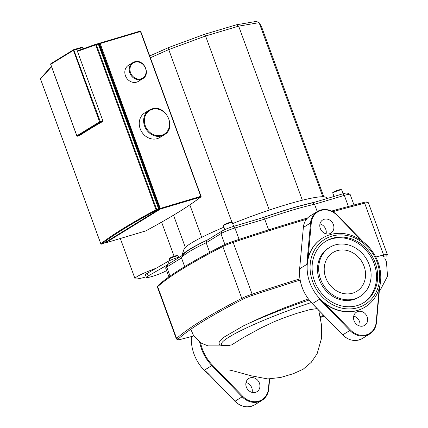 <?xml version="1.0" encoding="UTF-8"?>
<svg xmlns="http://www.w3.org/2000/svg" width="428" height="428" viewBox="0 0 428 428"><rect width="100%" height="100%" fill="white"/><g stroke="black" fill="none" stroke-linecap="round" stroke-linejoin="round"><path stroke-width="0.64" d="M317.073 308.572L309.695 309.685L297.053 313.275L285.348 317.276L274.632 321.498L260.829 327.998L243.462 337.505L231.575 344.968C222.64 346.102 221.067 345.621 219.136 344.182L219.157 341.571L223.427 337.489L243.425 325.879L262.359 317.03L284.069 307.967L308.283 298.894M320.224 316.736L323.616 315.324M190.792 329.271L193.782 336.055L201.149 343.074L207.971 345.877L228.135 345.888L230.039 345.187M307.577 217.975A334.322 37.332 159.9 0 0 232.554 241.553A9.994 1.118 159.9 0 0 223.245 245.308A334.322 37.332 159.9 0 0 158.312 285.299A9.994 1.118 159.9 0 0 158.098 285.556L157.434 286.958A11.101 1.241 -20.1 0 1 157.675 286.674A335.429 37.455 -20.1 0 1 222.822 246.549A11.101 1.241 -20.1 0 1 233.164 242.376A335.429 37.455 -20.1 0 1 306.4 219.323M299.916 278.842A335.429 37.455 159.9 0 0 252.124 294.186A11.101 1.241 159.9 0 0 241.783 298.359A335.429 37.455 159.9 0 0 176.63 338.484A11.101 1.241 159.9 0 0 176.379 338.928L157.418 287.113A11.101 1.241 -20.1 0 1 157.434 286.958M332.866 211.694A335.429 37.455 -20.1 0 1 364.656 203.172A11.101 1.241 -20.1 0 1 368.289 202.674A11.101 1.241 -20.1 0 1 368.401 202.781L387.361 254.59A11.101 1.241 159.9 0 0 383.616 254.981A335.429 37.455 159.9 0 0 375.763 257.014M368.289 202.674L366.876 202.027A9.994 1.118 159.9 0 0 363.613 202.476A334.322 37.332 159.9 0 0 331.625 211.058M176.379 338.928A11.101 1.241 159.9 0 0 176.491 339.035L177.904 339.677A9.994 1.118 -20.1 0 1 178.032 339.185A334.322 37.332 -20.1 0 1 242.96 299.193A9.994 1.118 -20.1 0 1 252.274 295.438A334.322 37.332 -20.1 0 1 300.124 280.078M363.613 202.476L364.656 203.172L383.616 254.981L383.328 256.361A9.994 1.118 -20.1 0 1 386.682 256.147L387.345 254.746A11.101 1.241 159.9 0 0 387.361 254.59M193.718 335.959A334.322 37.332 -20.1 0 1 181.172 339.227A9.994 1.118 -20.1 0 1 177.904 339.677M232.655 223.587A75.868 8.474 -20.1 0 1 269.282 210.084A75.868 8.474 -20.1 0 1 302.355 200.224A75.868 8.474 -20.1 0 1 322.808 196.73A75.868 8.474 -20.1 0 1 325.938 197.308L327.677 198.346M168.9 276.916L165.657 268.062A11.101 1.241 -20.1 0 1 165.679 267.907A11.101 1.241 -20.1 0 1 166.738 267.035L167.846 264.408L181.772 255.826A80.309 8.967 -20.1 0 1 208.131 239.594L207.12 240.215A79.394 8.865 159.9 0 0 182.783 255.206L181.772 255.826L184.019 249.24A75.868 8.474 -20.1 0 1 185.329 247.438A75.868 8.474 -20.1 0 1 201.716 237.342A75.868 8.474 -20.1 0 1 223.924 227.188M261.348 218.125A80.309 8.967 -20.1 0 1 307.01 204.017A80.309 8.967 -20.1 0 1 314.548 202.262L312.51 202.872A79.394 8.865 159.9 0 0 263.381 217.52L233.244 226.503A8.881 0.99 159.9 0 0 222.052 231.018L208.131 239.594M236.465 24.787L204.391 34.352L205.574 36L238.653 26.14L236.465 24.787L256.297 21.4L259.101 22.647L261.449 26.456L323.777 196.773M302.355 200.224L238.653 26.14L259.101 22.647L322.808 196.73M204.391 34.352L168.669 47.524L168.739 49.589L205.574 36L269.282 210.084M168.669 47.524L149.714 55.961M150.372 57.759L168.739 49.589L231.88 222.127M167.846 264.408A8.881 0.99 159.9 0 0 167 265.103L165.679 267.907M263.381 217.52L264.713 219.125A81.614 9.111 -20.1 0 1 314.548 204.268L344.337 195.387A11.101 1.241 -20.1 0 1 350.018 194.317L347.199 193.028A8.881 0.99 159.9 0 0 342.651 193.884L314.548 202.262M317.223 211.576L314.548 204.268L312.51 202.872M182.783 255.206L181.493 257.945A81.614 9.111 -20.1 0 1 206.184 242.74L207.12 240.215M170.05 276.097L166.738 267.035L181.493 257.945L184.666 266.617M209.715 252.392L206.184 242.74L220.944 233.651A11.101 1.241 -20.1 0 1 234.929 228.006L264.713 219.125L268.645 229.868M350.018 194.317A11.101 1.241 -20.1 0 1 350.131 194.424L353.993 204.975M185.329 247.438L173.533 215.204M201.716 237.342L189.834 204.878M179.883 256.993A7.774 0.867 159.9 0 0 168.092 261.38L156.108 268.265A22.208 2.482 159.9 0 0 134.991 278.628A22.208 2.482 159.9 0 0 146.157 276.83M166.562 270.533A11.101 1.241 -20.1 0 1 155.139 275.493A11.101 1.241 -20.1 0 1 146.371 277.403A11.101 1.241 -20.1 0 1 148.232 275.926L147.286 273.332L156.108 268.265M148.232 275.926L166.974 265.162M146.371 277.403L145.418 274.813A11.101 1.241 -20.1 0 1 147.286 273.332M255.532 392.342A7.774 6.773 -121.6 0 1 246.683 387.859A7.774 6.773 -121.6 0 1 248.802 378.47A7.774 6.773 -121.6 0 1 250.225 377.833A7.774 6.773 -121.6 0 1 259.079 382.316A7.774 6.773 -121.6 0 1 256.955 391.706A7.774 6.773 -121.6 0 1 255.532 392.342M209.03 374.586A40.526 35.326 -121.6 0 1 204.21 370.284A40.526 35.326 -121.6 0 1 191.37 336.579M207.757 373.179L234.935 401.202M252.108 392.396A7.774 6.773 58.4 0 0 246.004 382.482M329.501 233.768A7.774 6.773 58.4 0 0 330.924 233.137A7.774 6.773 58.4 0 0 333.048 223.748A7.774 6.773 58.4 0 0 324.194 219.264A7.774 6.773 58.4 0 0 322.771 219.901A7.774 6.773 58.4 0 0 320.652 229.29A7.774 6.773 58.4 0 0 329.501 233.768M319.973 223.914A7.774 6.773 -121.6 0 1 326.077 233.827M363.254 325.992A7.774 6.773 58.4 0 0 364.672 325.36A7.774 6.773 58.4 0 0 366.796 315.971A7.774 6.773 58.4 0 0 357.942 311.488A7.774 6.773 58.4 0 0 356.524 312.124A7.774 6.773 58.4 0 0 354.4 321.514A7.774 6.773 58.4 0 0 363.254 325.992M353.721 316.137A7.774 6.773 -121.6 0 1 359.83 326.05M352.656 293.159A22.764 19.843 58.4 0 0 356.818 291.297A22.764 19.843 58.4 0 0 363.035 263.803A22.764 19.843 58.4 0 0 337.109 250.674A22.764 19.843 58.4 0 0 332.947 252.536A22.764 19.843 58.4 0 0 326.73 280.03A22.764 19.843 58.4 0 0 352.656 293.159M354.742 298.856A28.869 25.166 58.4 0 0 360.023 296.497A28.869 25.166 58.4 0 0 367.903 261.626A28.869 25.166 58.4 0 0 335.022 244.971A28.869 25.166 58.4 0 0 329.742 247.336A28.869 25.166 58.4 0 0 321.861 282.207A28.869 25.166 58.4 0 0 354.742 298.856M329.742 247.336L328.581 248.047A28.869 25.166 58.4 0 0 320.7 282.919A28.869 25.166 58.4 0 0 353.582 299.568A28.869 25.166 58.4 0 0 358.862 297.209L360.023 296.497M357.203 305.592A36.086 31.458 58.4 0 0 363.805 302.644A36.086 31.458 58.4 0 0 373.66 259.052A36.086 31.458 58.4 0 0 332.556 238.241A36.086 31.458 58.4 0 0 325.954 241.189A36.086 31.458 58.4 0 0 316.105 284.781A36.086 31.458 58.4 0 0 357.203 305.592M325.382 241.553A36.086 31.458 -121.6 0 1 331.4 238.952A36.086 31.458 -121.6 0 1 372.328 259.416A36.086 31.458 -121.6 0 1 363.222 302.992M320.037 298.942A40.526 35.326 -121.6 0 1 322.701 237.979A40.526 35.326 -121.6 0 1 367.871 246.03A40.526 35.326 -121.6 0 1 365.212 306.994A40.526 35.326 -121.6 0 1 320.037 298.942M367.492 246.908A38.306 33.395 58.4 0 0 318.405 244.618A38.306 33.395 58.4 0 0 322.273 296.92A38.306 33.395 58.4 0 0 371.354 299.215A38.306 33.395 58.4 0 0 367.492 246.908M322.584 238.048A40.526 35.326 58.4 0 0 322.471 238.123A40.526 35.326 58.4 0 0 308.123 258.041L306.822 264.381L310.541 222.983A17.767 15.488 -121.6 0 1 317.298 211.534A17.767 15.488 -121.6 0 1 337.104 215.065L337.007 215.284A17.211 15.001 58.4 0 0 320.973 210.453A17.211 15.001 58.4 0 0 311.279 222.956L308.123 258.041M365.095 307.063A40.526 35.326 58.4 0 1 364.977 307.138A40.526 35.326 58.4 0 1 324.75 303.484L319.572 299.226L312.349 303.607M164.325 134.74A14.434 12.583 -121.6 0 1 161.682 135.917A14.434 12.583 -121.6 0 1 145.242 127.592A14.434 12.583 -121.6 0 1 149.185 110.157L151.854 108.963C165.572 103.945 177.171 127.86 164.325 134.74L159.922 137.447A14.434 12.583 -121.6 0 1 157.279 138.629A14.434 12.583 -121.6 0 1 140.839 130.305A14.434 12.583 -121.6 0 1 144.782 112.869L149.185 110.157A14.434 12.583 -121.6 0 1 151.822 108.974M142.743 78.672A9.437 8.228 -121.6 0 1 141.015 79.442A9.437 8.228 -121.6 0 1 130.267 74.001A9.437 8.228 -121.6 0 1 132.846 62.6L134.601 61.814C143.594 58.534 151.164 74.146 142.743 78.672L138.34 81.384A9.437 8.228 -121.6 0 1 136.618 82.155A9.437 8.228 -121.6 0 1 125.864 76.714A9.437 8.228 -121.6 0 1 128.443 65.313L132.846 62.6A9.437 8.228 -121.6 0 1 134.569 61.83M98.526 44.031A0.556 0.487 74 0 0 97.926 43.693L95.979 44.277A0.556 0.439 73.8 0 0 95.712 44.919L96.37 44.662L95.979 44.277L94.534 44.699L77.725 50.686M103.64 243.414A0.556 0.482 -121.6 0 1 103.555 243.484L158.686 209.522A0.556 0.556 0 0 0 158.916 208.859L158.585 209.57A0.556 0.482 58.4 0 0 158.863 208.912L98.601 44.036A0.556 0.556 0 0 0 97.926 43.693L96.83 44.014A501.889 239.482 73.4 0 1 97.921 43.693L97.926 43.693A0.556 0.487 74 0 0 97.921 43.693L98.547 44.089M40.516 78.966L40.505 78.929A0.556 0.508 -145.7 0 1 40.542 78.452L40.542 78.452A0.556 0.508 -145.7 0 1 40.553 78.436M101.431 244.126L101.511 244.104A0.556 0.519 -127.8 0 1 100.821 243.751L40.505 78.929L51.553 66.773M100.837 243.789L100.821 243.751A402.507 44.945 159.9 0 1 156.033 209.747A0.556 0.433 61.8 0 0 156.643 210.148L156.685 209.49L156.033 209.747L95.712 44.919L77.447 51.344L77.677 50.702L94.534 44.699M77.452 136.2L100.243 122.199L100.286 121.536L99.59 121.82A0.556 0.482 58.4 0 0 100.243 122.199L102.773 121.445A402.507 44.945 159.9 0 0 79.437 135.617L79.378 135.633M102.757 120.589L102.656 121.466M77.447 51.344L102.854 120.771L100.286 121.536L73.702 49.664A0.556 0.482 58.4 0 0 73.423 50.322L82.775 47.535M140.716 31.463A0.556 0.524 74.2 0 0 140.074 31.126L99.794 43.137A0.556 0.487 74 0 0 99.483 43.811L100.179 43.528L99.794 43.137A501.889 239.482 -106.6 0 0 98.697 43.458L97.766 43.742M158.82 208.602L159.189 207.741L99.58 44.86L98.798 44.587M145.739 230.885A0.556 0.433 -118.2 0 1 145.675 230.933C170.205 217.777 188.609 206.44 200.887 196.923A0.556 0.556 0 0 0 201.069 196.292L200.737 197.003A0.556 0.519 52.2 0 0 201.048 196.324L140.753 31.469A0.556 0.556 0 0 0 140.079 31.126L139.309 31.351L140.068 31.132L140.753 31.469L201.032 196.286M231.88 344.845A77.324 8.635 -20.1 0 1 235.614 333.332A77.324 8.635 -20.1 0 1 311.263 302.548M309.128 300.012A80.1 8.945 159.9 0 0 243.425 325.879M178.032 339.185L176.63 338.484L157.675 286.674L158.312 285.299M242.96 299.193L241.783 298.359L222.822 246.549L223.245 245.308M252.274 295.438L252.124 294.186L233.164 242.376L232.554 241.553M332.807 193.124A4.719 0.524 -20.1 0 1 339.206 190.289A4.719 0.524 -20.1 0 1 341.672 189.882C340.565 189.406 342.566 189.09 338.815 189.904C332.791 192.022 332.342 192.595 332.807 193.124L334.027 196.457M178.053 255.891C176.946 255.414 178.947 255.099 175.202 255.912C169.178 258.031 168.723 258.603 169.188 259.133A4.719 0.524 -20.1 0 1 175.592 256.297A4.719 0.524 -20.1 0 1 178.053 255.891L178.578 257.314M223.4 225.749A4.719 0.524 -20.1 0 1 223.855 225.31A4.719 0.524 -20.1 0 1 229.799 222.913A4.719 0.524 -20.1 0 1 232.26 222.501C231.157 222.025 233.153 221.709 229.408 222.523C223.384 224.641 222.929 225.219 223.4 225.749L224.812 229.622M229.376 222.539A4.162 0.465 159.9 0 0 224.77 224.304A4.162 0.465 159.9 0 0 224.272 225.075M175.17 255.923A4.162 0.465 159.9 0 0 170.563 257.693A4.162 0.465 159.9 0 0 170.066 258.459M338.789 189.914A4.162 0.465 159.9 0 0 334.182 191.685A4.162 0.465 159.9 0 0 333.68 192.45M224.914 244.506L220.944 233.651L222.052 231.018M239.091 239.391L234.929 228.006L233.244 226.503M348.392 206.462L344.337 195.387L342.651 193.884M168.953 263.723L168.092 261.38M269.656 379.015L268.773 388.843C268.222 393.937 265.954 397.773 261.963 400.357L254.783 404.781A17.767 15.488 -121.6 0 1 234.983 401.25L242.162 396.826A17.767 15.488 58.4 0 0 261.963 400.357A17.767 15.488 58.4 0 0 268.72 388.908L268.452 388.651A17.211 15.001 -121.6 0 1 258.758 401.148A17.211 15.001 -121.6 0 1 242.724 396.323L242.162 396.826L211.855 365.576L212.411 365.068A39.975 34.845 -121.6 0 1 200.545 342.705M269.319 379.01L268.452 388.651M199.667 342.111A40.526 35.326 58.4 0 0 211.855 365.576L204.675 369.995M242.724 396.323L212.411 365.068M311.279 222.956L310.541 222.983L303.313 227.471C303.864 222.378 306.132 218.537 310.118 215.958A17.767 15.488 58.4 0 0 303.361 227.407L299.637 268.805L306.822 264.381M342.657 334.856L312.322 303.677C302.981 293.597 298.739 281.999 299.589 268.87L299.637 268.805A40.526 35.326 58.4 0 0 312.392 303.65L342.7 334.905A17.767 15.488 58.4 0 0 362.5 338.436C355.641 342.004 349.018 340.832 342.63 334.926L349.879 330.48L319.572 299.226M324.75 303.484L350.441 329.977L349.879 330.48A17.767 15.488 -121.6 0 0 369.685 334.011L362.5 338.436M350.441 329.977A17.211 15.001 58.4 0 0 366.475 334.803A17.211 15.001 58.4 0 0 376.169 322.305L376.442 322.562A17.767 15.488 -121.6 0 1 369.685 334.011C373.671 331.427 375.939 327.591 376.49 322.498L379.743 286.316M376.169 322.305L379.235 288.242M299.627 268.945L303.35 227.541M361.633 240.68L337.007 215.284M152.245 109.354A13.878 12.096 58.4 0 0 145.295 125.789A13.878 12.096 58.4 0 0 161.725 135.259A13.878 12.096 58.4 0 0 168.675 118.818A13.878 12.096 58.4 0 0 152.245 109.354M134.991 62.204A8.881 7.741 58.4 0 0 130.545 72.723A8.881 7.741 58.4 0 0 141.058 78.784A8.881 7.741 58.4 0 0 145.504 68.261A8.881 7.741 58.4 0 0 134.991 62.204M79.437 135.617L77.543 136.184A0.556 0.482 -121.6 0 1 76.885 135.804L76.912 135.858M73.766 49.643L82.149 47.139L82.93 48.599M50.739 64.361L50.723 64.302A0.556 0.482 -121.6 0 1 51.002 63.649M51.424 66.42L40.542 78.452A0.556 0.556 0 0 0 40.483 78.955L100.799 243.778A0.556 0.556 0 0 0 101.479 244.121L103.421 243.543A0.556 0.556 0 0 0 103.555 243.484A0.556 0.482 -121.6 0 1 103.453 243.527L103.389 243.548M103.453 243.527L101.511 244.104A401.951 44.887 -20.1 0 1 156.643 210.148L158.585 209.57L103.453 243.527M98.312 44.084L158.627 208.907L156.685 209.49L96.37 44.662L98.312 44.084M50.723 64.302L73.423 50.322L99.59 121.82L76.885 135.804L50.723 64.302M160.495 208.35L159.799 208.634A0.556 0.482 58.4 0 0 160.457 209.014L100.179 43.528L140.464 31.517L200.78 196.34L160.495 208.35M105.229 242.986L105.32 242.97A0.556 0.482 -121.6 0 1 104.748 242.746M104.689 242.783A0.556 0.556 0 0 0 105.288 242.986L145.574 230.976A0.556 0.556 0 0 0 145.675 230.933A0.556 0.433 -118.2 0 1 145.606 230.96L105.32 242.97L160.457 209.014L200.737 197.003A401.951 44.887 -20.1 0 1 145.606 230.96L145.541 230.981M98.611 44.063A501.332 239.215 73.4 0 1 99.483 43.811L159.799 208.634L158.938 209.164M98.649 45.138L99.58 44.86M99.194 44.469L98.804 44.587M159.189 207.741L158.574 207.922M158.788 208.506L159.146 208.399M229.29 370.006C234.298 371.033 238.615 372.36 251.161 375.811L267.778 378.935L280.709 377.453L293.399 373.671L303.195 369.198L311.215 362.388L317.127 353.742L321.674 337.794L321.53 325.082L318.721 310.273M320.385 317.555L324.247 315.971M379.385 290.312L380.974 288.756L387.517 276.215L386.468 261.813L384.697 257.972M233.677 226.375L232.26 222.501M169.713 260.556L169.188 259.133M343.09 193.756L341.672 189.882M174.105 256.26L161.618 222.148M134.991 278.628L120.311 238.508M206.216 371.686L234.908 401.277C241.296 407.183 247.919 408.349 254.783 404.781M310.118 215.958L317.298 211.534C324.162 207.96 330.785 209.131 337.173 215.038L363.056 241.729M83.203 48.498L82.829 47.481A0.556 0.556 0 0 0 82.149 47.139L73.734 49.648A0.556 0.556 0 0 0 73.6 49.707L50.9 63.692A0.556 0.556 0 0 0 50.67 64.355L76.831 135.853A0.556 0.556 0 0 0 77.511 136.195L79.41 135.628M96.83 44.014L94.561 44.694M139.303 31.351L98.697 43.458"/></g></svg>
